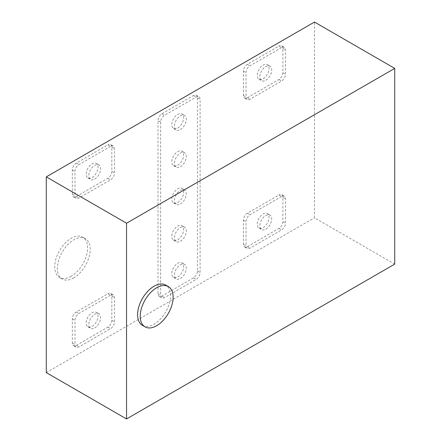<?xml version="1.0" encoding="UTF-8"?>
<svg xmlns="http://www.w3.org/2000/svg" width="441" height="441" viewBox="0 0 441 441"><rect width="100%" height="100%" fill="white"/><g stroke="black" fill="none" stroke-linecap="round" stroke-linejoin="round"><path stroke-width="0.33" stroke-dasharray="2.21 1.65" d="M265.774 80.273A8.373 4.834 120 0 0 271.248 72.892A8.373 4.834 120 0 0 269.964 66.183A8.373 4.834 120 0 0 265.774 66.597A8.373 4.834 120 0 0 260.306 73.978A8.373 4.834 120 0 0 261.59 80.686A8.373 4.834 120 0 0 265.774 80.273M263.145 78.752A8.373 4.834 120 0 0 268.613 71.376A8.373 4.834 120 0 0 267.334 64.662A8.373 4.834 120 0 0 263.145 65.081A8.373 4.834 120 0 0 257.676 72.456A8.373 4.834 120 0 0 258.961 79.165A8.373 4.834 120 0 0 263.145 78.752M180.369 129.582A8.373 4.834 120 0 0 185.837 122.201A8.373 4.834 120 0 0 184.553 115.492A8.373 4.834 120 0 0 180.369 115.906A8.373 4.834 120 0 0 174.895 123.287A8.373 4.834 120 0 0 176.18 129.996A8.373 4.834 120 0 0 180.369 129.582M177.734 128.061A8.373 4.834 120 0 0 183.208 120.685A8.373 4.834 120 0 0 181.924 113.971A8.373 4.834 120 0 0 177.734 114.39A8.373 4.834 120 0 0 172.266 121.766A8.373 4.834 120 0 0 173.55 128.48A8.373 4.834 120 0 0 177.734 128.061M180.369 204.029A8.373 4.834 120 0 0 185.837 196.653A8.373 4.834 120 0 0 184.553 189.944A8.373 4.834 120 0 0 180.369 190.358A8.373 4.834 120 0 0 174.895 197.733A8.373 4.834 120 0 0 176.18 204.448A8.373 4.834 120 0 0 180.369 204.029M177.734 202.513A8.373 4.834 120 0 0 183.208 195.131A8.373 4.834 120 0 0 181.924 188.423A8.373 4.834 120 0 0 177.734 188.836A8.373 4.834 120 0 0 172.266 196.217A8.373 4.834 120 0 0 173.55 202.926A8.373 4.834 120 0 0 177.734 202.513M180.369 241.255A8.373 4.834 120 0 0 185.837 233.873A8.373 4.834 120 0 0 184.553 227.165A8.373 4.834 120 0 0 180.369 227.578A8.373 4.834 120 0 0 174.895 234.959A8.373 4.834 120 0 0 176.18 241.668A8.373 4.834 120 0 0 180.369 241.255M177.734 239.733A8.373 4.834 120 0 0 183.208 232.357A8.373 4.834 120 0 0 181.924 225.649A8.373 4.834 120 0 0 177.734 226.062A8.373 4.834 120 0 0 172.266 233.438A8.373 4.834 120 0 0 173.55 240.152A8.373 4.834 120 0 0 177.734 239.733M180.369 166.808A8.373 4.834 120 0 0 185.837 159.427A8.373 4.834 120 0 0 184.553 152.718A8.373 4.834 120 0 0 180.369 153.132A8.373 4.834 120 0 0 174.895 160.513A8.373 4.834 120 0 0 176.18 167.222A8.373 4.834 120 0 0 180.369 166.808M177.734 165.287A8.373 4.834 120 0 0 183.208 157.906A8.373 4.834 120 0 0 181.924 151.197A8.373 4.834 120 0 0 177.734 151.61A8.373 4.834 120 0 0 172.266 158.992A8.373 4.834 120 0 0 173.55 165.7A8.373 4.834 120 0 0 177.734 165.287M180.369 278.48A8.373 4.834 120 0 0 185.837 271.099A8.373 4.834 120 0 0 184.553 264.391A8.373 4.834 120 0 0 180.369 264.804A8.373 4.834 120 0 0 174.895 272.185A8.373 4.834 120 0 0 176.18 278.894A8.373 4.834 120 0 0 180.369 278.48M177.734 276.959A8.373 4.834 120 0 0 183.208 269.583A8.373 4.834 120 0 0 181.924 262.869A8.373 4.834 120 0 0 177.734 263.288A8.373 4.834 120 0 0 172.266 270.664A8.373 4.834 120 0 0 173.55 277.372A8.373 4.834 120 0 0 177.734 276.959M94.721 179.029A8.373 4.834 120 0 0 100.195 171.648A8.373 4.834 120 0 0 98.911 164.94A8.373 4.834 120 0 0 94.721 165.353A8.373 4.834 120 0 0 89.253 172.734A8.373 4.834 120 0 0 90.537 179.443A8.373 4.834 120 0 0 94.721 179.029M92.092 177.508A8.373 4.834 120 0 0 97.56 170.132A8.373 4.834 120 0 0 96.276 163.418A8.373 4.834 120 0 0 92.092 163.837A8.373 4.834 120 0 0 86.623 171.213A8.373 4.834 120 0 0 87.902 177.921A8.373 4.834 120 0 0 92.092 177.508M94.721 327.928A8.373 4.834 120 0 0 100.195 320.546A8.373 4.834 120 0 0 98.911 313.838A8.373 4.834 120 0 0 94.721 314.251A8.373 4.834 120 0 0 89.253 321.632A8.373 4.834 120 0 0 90.537 328.341A8.373 4.834 120 0 0 94.721 327.928M92.092 326.406A8.373 4.834 120 0 0 97.56 319.03A8.373 4.834 120 0 0 96.276 312.316A8.373 4.834 120 0 0 92.092 312.735A8.373 4.834 120 0 0 86.623 320.111A8.373 4.834 120 0 0 87.902 326.82A8.373 4.834 120 0 0 92.092 326.406M265.774 229.171A8.373 4.834 120 0 0 271.248 221.79A8.373 4.834 120 0 0 269.964 215.081A8.373 4.834 120 0 0 265.774 215.495A8.373 4.834 120 0 0 260.306 222.876A8.373 4.834 120 0 0 261.59 229.585A8.373 4.834 120 0 0 265.774 229.171M263.145 227.65A8.373 4.834 120 0 0 268.613 220.268A8.373 4.834 120 0 0 267.334 213.56A8.373 4.834 120 0 0 263.145 213.973A8.373 4.834 120 0 0 257.676 221.354A8.373 4.834 120 0 0 258.961 228.063A8.373 4.834 120 0 0 263.145 227.65M71.155 276.336A23.263 13.428 -60 0 1 59.524 277.488A23.263 13.428 -60 0 1 55.963 258.85A23.263 13.428 -60 0 1 71.155 238.349A23.263 13.428 -60 0 1 82.787 237.197A23.263 13.428 -60 0 1 86.353 255.841A23.263 13.428 -60 0 1 71.155 276.336M73.79 277.858A23.263 13.428 -60 0 1 62.159 279.01A23.263 13.428 -60 0 1 58.592 260.366A23.263 13.428 -60 0 1 73.79 239.871A23.263 13.428 -60 0 1 85.416 238.719A23.263 13.428 -60 0 1 88.983 257.357A23.263 13.428 -60 0 1 73.79 277.858M142.421 325.348A23.263 13.428 120 0 0 154.052 324.196A23.263 13.428 120 0 0 169.25 303.7A23.263 13.428 120 0 0 165.684 285.057M394.723 264.115L314.461 217.777L314.461 22.05M46.277 372.612L314.461 217.777M281.567 47.606L249.986 65.836A5.584 3.225 120 0 0 246.039 72.677L246.039 96.987A5.584 3.225 120 0 0 247.197 99.539A5.584 3.225 120 0 0 249.986 99.264L281.567 81.034A5.584 3.225 120 0 0 285.514 74.193L285.514 49.883A5.584 3.225 120 0 0 284.357 47.33A5.584 3.225 120 0 0 281.567 47.606L278.933 46.084L247.357 64.32A5.584 3.225 120 0 0 243.41 71.155L243.41 95.465A5.584 3.225 120 0 0 244.562 98.023A5.584 3.225 120 0 0 247.357 97.742L278.933 79.512A5.584 3.225 120 0 0 282.879 72.677L282.879 48.367A5.584 3.225 120 0 0 281.727 45.809A5.584 3.225 120 0 0 278.933 46.084M160.629 122.124L160.629 295.327A5.584 3.225 120 0 0 161.786 297.884A5.584 3.225 120 0 0 164.581 297.609L196.157 279.374A5.584 3.225 120 0 0 200.104 272.538L200.104 99.33A5.584 3.225 120 0 0 198.952 96.777A5.584 3.225 120 0 0 196.157 97.053L164.581 115.283A5.584 3.225 120 0 0 160.629 122.124L157.999 120.602L157.999 293.811A5.584 3.225 120 0 0 159.157 296.363A5.584 3.225 120 0 0 161.946 296.087L193.527 277.858A5.584 3.225 120 0 0 197.474 271.017L197.474 97.814A5.584 3.225 120 0 0 196.317 95.256A5.584 3.225 120 0 0 193.527 95.532L161.946 113.767A5.584 3.225 120 0 0 157.999 120.602M110.515 146.362L78.933 164.592A5.584 3.225 120 0 0 74.987 171.433L74.987 195.743A5.584 3.225 120 0 0 76.144 198.296A5.584 3.225 120 0 0 78.933 198.02L110.515 179.79A5.584 3.225 120 0 0 114.462 172.949L114.462 148.639A5.584 3.225 120 0 0 113.304 146.087A5.584 3.225 120 0 0 110.515 146.362L107.88 144.841L76.304 163.076A5.584 3.225 120 0 0 72.352 169.912L72.352 194.222A5.584 3.225 120 0 0 73.509 196.78A5.584 3.225 120 0 0 76.304 196.499L107.88 178.269A5.584 3.225 120 0 0 111.827 171.433L111.827 147.123A5.584 3.225 120 0 0 110.674 144.565A5.584 3.225 120 0 0 107.88 144.841M110.515 295.261L78.933 313.49A5.584 3.225 120 0 0 74.987 320.331L74.987 344.642A5.584 3.225 120 0 0 76.144 347.194A5.584 3.225 120 0 0 78.933 346.918L110.515 328.688A5.584 3.225 120 0 0 114.462 321.847L114.462 297.537A5.584 3.225 120 0 0 113.304 294.985A5.584 3.225 120 0 0 110.515 295.261L107.88 293.739L76.304 311.974A5.584 3.225 120 0 0 72.352 318.81L72.352 343.12A5.584 3.225 120 0 0 73.509 345.678A5.584 3.225 120 0 0 76.304 345.397L107.88 327.167A5.584 3.225 120 0 0 111.827 320.331L111.827 296.021A5.584 3.225 120 0 0 110.674 293.463A5.584 3.225 120 0 0 107.88 293.739M281.567 196.504L249.986 214.734A5.584 3.225 120 0 0 246.039 221.569L246.039 245.88A5.584 3.225 120 0 0 247.197 248.437A5.584 3.225 120 0 0 249.986 248.162L281.567 229.926A5.584 3.225 120 0 0 285.514 223.091L285.514 198.781A5.584 3.225 120 0 0 284.357 196.228A5.584 3.225 120 0 0 281.567 196.504L278.933 194.983L247.357 213.218A5.584 3.225 120 0 0 243.41 220.053L243.41 244.364A5.584 3.225 120 0 0 244.562 246.916A5.584 3.225 120 0 0 247.357 246.64L278.933 228.41A5.584 3.225 120 0 0 282.879 221.575L282.879 197.265A5.584 3.225 120 0 0 281.727 194.707A5.584 3.225 120 0 0 278.933 194.983M247.357 213.218L249.986 214.734M243.41 220.053L246.039 221.569M282.879 197.265L285.514 198.781M282.879 221.575L285.514 223.091M278.933 228.41L281.567 229.926M247.357 246.64L249.986 248.162M243.41 244.364L246.039 245.88M76.304 311.974L78.933 313.49M72.352 318.81L74.987 320.331M111.827 296.021L114.462 297.537M111.827 320.331L114.462 321.847M107.88 327.167L110.515 328.688M76.304 345.397L78.933 346.918M72.352 343.12L74.987 344.642M76.304 163.076L78.933 164.592M72.352 169.912L74.987 171.433M111.827 147.123L114.462 148.639M111.827 171.433L114.462 172.949M107.88 178.269L110.515 179.79M76.304 196.499L78.933 198.02M72.352 194.222L74.987 195.743M157.999 293.811L160.629 295.327M161.946 296.087L164.581 297.609M161.946 113.767L164.581 115.283M193.527 95.532L196.157 97.053M197.474 97.814L200.104 99.33M197.474 271.017L200.104 272.538M193.527 277.858L196.157 279.374M247.357 64.32L249.986 65.836M243.41 71.155L246.039 72.677M282.879 48.367L285.514 49.883M282.879 72.677L285.514 74.193M278.933 79.512L281.567 81.034M247.357 97.742L249.986 99.264M243.41 95.465L246.039 96.987M267.334 64.662L269.964 66.183M181.924 113.971L184.553 115.492M181.924 188.423L184.553 189.944M181.924 225.649L184.553 227.165M181.924 151.197L184.553 152.718M181.924 262.869L184.553 264.391M96.276 163.418L98.911 164.94M96.276 312.316L98.911 313.838M267.334 213.56L269.964 215.081M59.524 277.488L62.159 279.01M82.787 237.197L85.416 238.719M281.727 194.707L284.357 196.228M244.562 246.916L247.197 248.437M258.961 228.063L261.59 229.585M110.674 293.463L113.304 294.985M73.509 345.678L76.144 347.194M87.902 326.82L90.537 328.341M110.674 144.565L113.304 146.087M73.509 196.78L76.144 198.296M87.902 177.921L90.537 179.443M159.157 296.363L161.786 297.884M196.317 95.256L198.952 96.777M173.55 277.372L176.18 278.894M173.55 165.7L176.18 167.222M173.55 240.152L176.18 241.668M173.55 202.926L176.18 204.448M173.55 128.48L176.18 129.996M281.727 45.809L284.357 47.33M244.562 98.023L247.197 99.539M258.961 79.165L261.59 80.686"/><path stroke-width="0.66" d="M156.682 287.73A23.263 13.428 120 0 0 141.489 308.226A23.263 13.428 120 0 0 145.056 326.869A23.263 13.428 120 0 0 156.682 325.717A23.263 13.428 120 0 0 171.88 305.216A23.263 13.428 120 0 0 168.313 286.578A23.263 13.428 120 0 0 156.682 287.73M168.313 286.578L165.684 285.057A23.263 13.428 120 0 0 154.052 286.209A23.263 13.428 120 0 0 138.854 306.71A23.263 13.428 120 0 0 142.421 325.348L145.056 326.869M394.723 68.388L314.461 22.05L46.277 176.885L46.277 372.612L126.539 418.95L394.723 264.115L394.723 68.388L126.539 223.223L46.277 176.885M126.539 223.223L126.539 418.95"/></g></svg>
